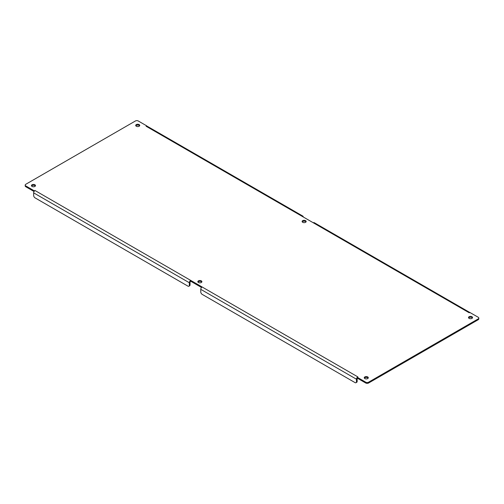 <?xml version="1.0" encoding="UTF-8"?>
<svg xmlns="http://www.w3.org/2000/svg" width="504" height="504" viewBox="0 0 504 504"><rect width="100%" height="100%" fill="white"/><g stroke="black" fill="none" stroke-linecap="round" stroke-linejoin="round"><path stroke-width="0.76" d="M32.042 186.442A2.022 1.165 180 0 1 31.45 185.617A2.022 1.165 180 0 1 33.472 184.451A2.022 1.165 180 0 1 35.488 185.617A2.022 1.165 180 0 1 34.241 186.694A2.022 1.165 180 0 1 32.042 186.442M302.702 222.314A2.022 1.165 180 0 1 302.11 221.489A2.022 1.165 180 0 1 304.132 220.324A2.022 1.165 180 0 1 306.155 221.489A2.022 1.165 180 0 1 304.907 222.566A2.022 1.165 180 0 1 302.702 222.314M198.437 282.511A2.022 1.165 180 0 1 197.845 281.686A2.022 1.165 180 0 1 199.868 280.52A2.022 1.165 180 0 1 201.89 281.686A2.022 1.165 180 0 1 200.642 282.763A2.022 1.165 180 0 1 198.437 282.511M364.839 378.58A2.022 1.165 180 0 1 364.247 377.754A2.022 1.165 180 0 1 366.263 376.589A2.022 1.165 180 0 1 368.285 377.754A2.022 1.165 180 0 1 367.038 378.832A2.022 1.165 180 0 1 364.839 378.58M469.104 318.383A2.022 1.165 180 0 1 468.512 317.558A2.022 1.165 180 0 1 470.528 316.392A2.022 1.165 180 0 1 472.55 317.558A2.022 1.165 180 0 1 471.303 318.635A2.022 1.165 180 0 1 469.104 318.383M136.307 126.246A2.022 1.165 180 0 1 135.715 125.42A2.022 1.165 180 0 1 137.737 124.255A2.022 1.165 180 0 1 139.753 125.42A2.022 1.165 180 0 1 138.505 126.498A2.022 1.165 180 0 1 136.307 126.246M469.085 312.719L469.841 312.417L469.085 312.719M469.715 312.436L314.269 222.692A1.915 1.103 120 0 0 313.312 222.787L301.883 216.191A1.915 1.103 -60 0 1 302.841 216.096A1.915 1.103 -60 0 1 303.238 216.972M301.883 216.191L146.11 126.252L146.639 125.817L138.272 120.985A2.022 1.165 0 0 0 135.412 120.985L25.792 184.275A2.022 1.165 0 0 0 25.2 185.1A2.022 1.165 0 0 0 25.792 185.926L34.159 190.758L35.003 190.506L34.14 191.356A1.915 1.103 120 0 0 33.648 192.849L33.648 195.407A2.022 1.165 -120 0 0 35.078 197.883L187.904 286.121A2.022 1.165 -120 0 0 188.912 286.222A2.022 1.165 -120 0 0 189.334 285.296L189.334 282.738A1.915 1.103 -60 0 1 190.688 280.388L202.117 286.984A1.915 1.103 120 0 0 200.762 289.334L200.762 291.892A2.022 1.165 -120 0 0 202.186 294.368L355.018 382.599A2.022 1.165 -120 0 0 356.026 382.7A2.022 1.165 -120 0 0 356.448 381.774L356.448 379.216A1.915 1.103 -60 0 1 356.939 377.723L357.361 377.357L365.728 382.19A2.022 1.165 0 0 0 368.588 382.19L478.208 318.9A2.022 1.165 0 0 0 478.8 318.074A2.022 1.165 0 0 0 478.208 317.249L469.841 312.461M202.117 286.984L357.89 376.923L357.361 377.357L357.361 378.183L365.728 383.015A2.022 1.165 0 0 0 368.588 383.015L478.208 319.725A2.022 1.165 0 0 0 478.8 318.9L478.8 318.074M35.356 186.033A2.022 1.165 0 0 0 33.472 185.277A2.022 1.165 0 0 0 31.582 186.033M306.022 221.899A2.022 1.165 0 0 0 304.132 221.149A2.022 1.165 0 0 0 302.243 221.899M201.757 282.101A2.022 1.165 0 0 0 199.868 281.345A2.022 1.165 0 0 0 197.977 282.101M368.153 378.17A2.022 1.165 0 0 0 366.263 377.414A2.022 1.165 0 0 0 364.373 378.17M472.418 317.967A2.022 1.165 0 0 0 470.528 317.218A2.022 1.165 0 0 0 468.644 317.967M139.627 125.83A2.022 1.165 0 0 0 137.737 125.08A2.022 1.165 0 0 0 135.847 125.83M357.802 376.872L356.939 377.723L357.361 377.357L356.939 377.723L357.361 378.139M35.003 190.506L190.688 280.388L190.688 281.213L201.531 287.475M34.14 191.356L34.159 190.758M25.2 185.1L25.2 185.926A2.022 1.165 0 0 0 25.792 186.751L34.045 191.514M146.198 126.302L147.061 126.164L146.639 125.817M302.841 216.096L147.155 126.208A1.915 1.103 120 0 0 147.061 126.164M356.026 382.7L356.744 382.29A2.022 1.165 -120 0 0 357.16 381.364L357.16 378.806A0.907 0.523 -60 0 1 357.361 378.151M190.688 281.213A0.907 0.523 -60 0 0 190.046 282.322L190.046 284.88L189.334 285.296M188.912 286.222L189.63 285.806A2.022 1.165 -120 0 0 190.046 284.88M468.997 312.669L313.312 222.787M478.208 318.9L478.208 319.725M368.588 382.19L368.588 383.015M365.728 382.19L365.728 383.015M200.762 289.334L356.448 379.216M33.648 192.849L189.334 282.738M25.792 185.926L25.792 186.751M356.448 381.774L357.16 381.364M469.766 312.726L469.841 312.386"/></g></svg>
